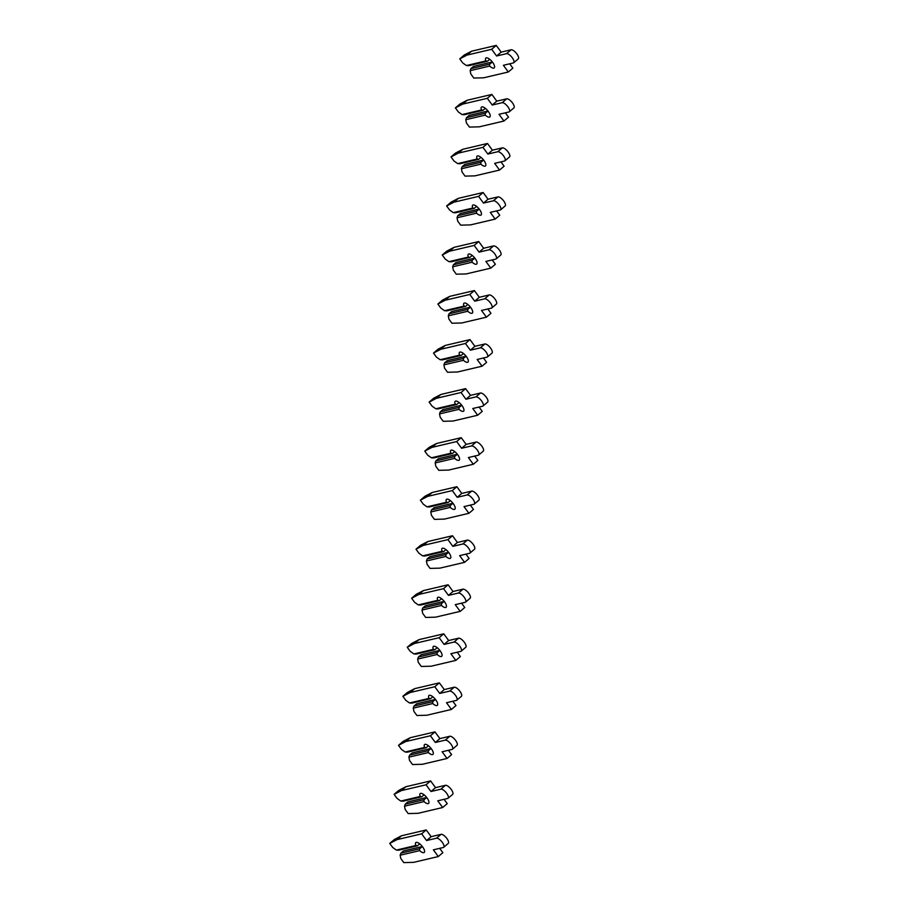 <?xml version="1.0" encoding="UTF-8"?>
<svg xmlns="http://www.w3.org/2000/svg" width="908" height="908" viewBox="0 0 908 908"><rect width="100%" height="100%" fill="white"/><g stroke="black" fill="none" stroke-linecap="round" stroke-linejoin="round"><path stroke-width="1.36" d="M415.864 845.496L396.387 850.081L392.71 847.47L389.736 843.407L397 839.628L421.664 833.828L426.578 840.547L436.498 838.209A5.845 2.202 49.6 0 1 441.924 841.864A5.845 2.202 49.6 0 1 443.683 847.312A5.845 2.202 49.6 0 1 443.297 847.505L433.377 849.831L438.292 856.55L413.628 862.35L403.776 862.6L400.803 858.537L400.144 855.222L419.621 850.637A6.47 2.44 -130.4 0 0 423.775 852.669A6.47 2.44 -130.4 0 0 424.195 852.464A6.47 2.44 -130.4 0 0 422.265 846.426A6.47 2.44 -130.4 0 0 416.25 842.397A6.47 2.44 -130.4 0 0 415.83 842.601A6.47 2.44 -130.4 0 0 415.864 845.496L417.385 845.825L419.712 843.85M419.621 850.637L419.553 848.787L422.368 846.574M422.186 846.551L403.504 850.944L400.871 853.18L400.144 855.222M400.871 853.18L419.553 848.787M396.387 850.081L398.703 850.217L417.385 845.825M389.736 843.407L394.299 839.537L401.563 835.757L426.227 829.946L431.141 836.665L441.061 834.339A5.845 2.202 49.6 0 1 446.486 837.982A5.845 2.202 49.6 0 1 448.246 843.43L443.683 847.312M439.688 848.344L442.854 852.669L438.292 856.55M401.563 835.757L397 839.628M426.227 829.946L421.664 833.828M431.141 836.665L426.578 840.547M420.245 796.464L400.769 801.049L397.091 798.438L394.117 794.375L401.381 790.596L426.045 784.796L430.959 791.515L440.879 789.177A5.845 2.202 49.6 0 1 446.305 792.82A5.845 2.202 49.6 0 1 448.053 798.28A5.845 2.202 49.6 0 1 447.667 798.461L437.758 800.799L442.673 807.518L418.009 813.318L408.157 813.568L405.184 809.505L404.525 806.179L424.002 801.605A6.47 2.44 -130.4 0 0 428.145 803.637A6.47 2.44 -130.4 0 0 428.576 803.421A6.47 2.44 -130.4 0 0 426.635 797.394A6.47 2.44 -130.4 0 0 420.631 793.365A6.47 2.44 -130.4 0 0 420.2 793.569A6.47 2.44 -130.4 0 0 420.245 796.464L421.766 796.781L424.093 794.806M424.002 801.605L423.934 799.755L426.749 797.53M426.567 797.508L407.885 801.912L405.252 804.148L404.525 806.179M405.252 804.148L423.934 799.755M400.769 801.049L403.084 801.185L421.766 796.781M394.117 794.375L398.68 790.493L405.944 786.714L430.608 780.914L435.522 787.633L445.442 785.307A5.845 2.202 49.6 0 1 450.867 788.95A5.845 2.202 49.6 0 1 452.615 794.398L448.053 798.28M444.069 799.312L447.235 803.637L442.673 807.518M405.944 786.714L401.381 790.596M430.608 780.914L426.045 784.796M435.522 787.633L430.959 791.515M424.615 747.432L405.138 752.017L401.461 749.406L398.487 745.343L405.751 741.564L430.415 735.764L435.329 742.483L445.249 740.145A5.845 2.202 49.6 0 1 450.674 743.788A5.845 2.202 49.6 0 1 452.434 749.236A5.845 2.202 49.6 0 1 452.048 749.429L442.128 751.767L447.042 758.475L422.379 764.286L412.527 764.536L409.553 760.473L408.895 757.147L428.383 752.562A6.47 2.44 -130.4 0 0 432.526 754.605A6.47 2.44 -130.4 0 0 432.957 754.389A6.47 2.44 -130.4 0 0 431.016 748.362A6.47 2.44 -130.4 0 0 425.012 744.333A6.47 2.44 -130.4 0 0 424.581 744.537A6.47 2.44 -130.4 0 0 424.615 747.432L426.136 747.749L428.462 745.774M428.383 752.562L428.304 750.712L431.118 748.498M430.937 748.476L412.255 752.88L409.621 755.115L408.895 757.147M409.621 755.115L428.304 750.712M405.138 752.017L407.454 752.153L426.136 747.749M398.487 745.343L403.05 741.461L410.314 737.682L434.977 731.882L439.903 738.601L449.812 736.263A5.845 2.202 49.6 0 1 455.249 739.918A5.845 2.202 49.6 0 1 456.996 745.366L452.434 749.236M448.439 750.28L451.605 754.605L447.042 758.475M410.314 737.682L405.751 741.564M434.977 731.882L430.415 735.764M439.903 738.601L435.329 742.483M428.996 698.4L409.519 702.974L405.842 700.374L402.868 696.311L410.132 692.532L434.796 686.72L439.71 693.44L449.63 691.113A5.845 2.202 49.6 0 1 455.056 694.756A5.845 2.202 49.6 0 1 456.803 700.204A5.845 2.202 49.6 0 1 456.418 700.397L446.509 702.724L451.424 709.443L426.76 715.254L416.908 715.493L413.935 711.429L413.276 708.115L432.753 703.53A6.47 2.44 -130.4 0 0 436.896 705.573A6.47 2.44 -130.4 0 0 437.327 705.357A6.47 2.44 -130.4 0 0 435.386 699.33A6.47 2.44 -130.4 0 0 429.382 695.29A6.47 2.44 -130.4 0 0 428.951 695.505A6.47 2.44 -130.4 0 0 428.996 698.4L430.517 698.717L432.844 696.742M432.753 703.53L432.685 701.68L435.5 699.466M435.318 699.444L416.636 703.836L414.003 706.072L413.276 708.115M414.003 706.072L432.685 701.68M409.519 702.974L411.835 703.11L430.517 698.717M402.868 696.311L407.431 692.429L414.695 688.65L439.359 682.85L444.273 689.569L454.193 687.231A5.845 2.202 49.6 0 1 459.618 690.875A5.845 2.202 49.6 0 1 461.377 696.334L456.803 700.204M452.82 701.248L455.986 705.573L451.424 709.443M414.695 688.65L410.132 692.532M439.359 682.85L434.796 686.72M444.273 689.569L439.71 693.44M433.377 649.356L413.889 653.942L410.212 651.331L407.238 647.268L414.502 643.488L439.177 637.688L444.091 644.408L454 642.081A5.845 2.202 49.6 0 1 459.437 645.724A5.845 2.202 49.6 0 1 461.185 651.172A5.845 2.202 49.6 0 1 460.799 651.365L450.879 653.692L455.793 660.411L431.13 666.211L421.289 666.461L418.316 662.397L417.657 659.083L437.134 654.498A6.47 2.44 -130.4 0 0 441.277 656.529A6.47 2.44 -130.4 0 0 441.708 656.325A6.47 2.44 -130.4 0 0 439.767 650.298A6.47 2.44 -130.4 0 0 433.763 646.258A6.47 2.44 -130.4 0 0 433.332 646.473A6.47 2.44 -130.4 0 0 433.377 649.356L434.898 649.685L437.213 647.71M437.134 654.498L437.066 652.648L439.869 650.434M439.699 650.412L421.006 654.804L418.372 657.04L417.657 659.083M418.372 657.04L437.066 652.648M413.889 653.942L416.204 654.078L434.898 649.685M407.238 647.268L411.801 643.397L419.076 639.618L443.74 633.818L448.654 640.526L458.563 638.199A5.845 2.202 49.6 0 1 463.999 641.842A5.845 2.202 49.6 0 1 465.747 647.29L461.185 651.172M457.201 652.205L460.356 656.529L455.793 660.411M419.076 639.618L414.502 643.488M443.74 633.818L439.177 637.688M448.654 640.526L444.091 644.408M437.747 600.324L418.27 604.91L414.593 602.299L411.619 598.236L418.883 594.456L443.547 588.656L448.461 595.376L458.381 593.038A5.845 2.202 49.6 0 1 463.806 596.692A5.845 2.202 49.6 0 1 465.566 602.14A5.845 2.202 49.6 0 1 465.18 602.322L455.26 604.66L460.174 611.379L435.511 617.179L425.659 617.429L422.685 613.365L422.027 610.051L441.504 605.466A6.47 2.44 -130.4 0 0 445.658 607.497A6.47 2.44 -130.4 0 0 446.078 607.293A6.47 2.44 -130.4 0 0 444.137 601.255A6.47 2.44 -130.4 0 0 438.133 597.226A6.47 2.44 -130.4 0 0 437.713 597.43A6.47 2.44 -130.4 0 0 437.747 600.324L439.268 600.653L441.594 598.678M441.504 605.466L441.436 603.616L444.25 601.391M444.069 601.38L425.387 605.772L422.753 608.008L422.027 610.051M422.753 608.008L441.436 603.616M418.27 604.91L420.586 605.046L439.268 600.653M411.619 598.236L416.182 594.354L423.446 590.586L448.109 584.775L453.024 591.494L462.944 589.167A5.845 2.202 49.6 0 1 468.369 592.81A5.845 2.202 49.6 0 1 470.128 598.259L465.566 602.14M461.57 603.173L464.737 607.497L460.174 611.379M423.446 590.586L418.883 594.456M448.109 584.775L443.547 588.656M453.024 591.494L448.461 595.376M442.128 551.292L422.651 555.878L418.963 553.267L415.989 549.204L423.264 545.424L447.928 539.624L452.842 546.344L462.751 544.005A5.845 2.202 49.6 0 1 468.188 547.649A5.845 2.202 49.6 0 1 469.935 553.108A5.845 2.202 49.6 0 1 469.549 553.29L459.63 555.628L464.555 562.347L439.881 568.147L430.04 568.397L427.066 564.333L426.408 561.008L445.885 556.434A6.47 2.44 -130.4 0 0 450.028 558.465A6.47 2.44 -130.4 0 0 450.459 558.25A6.47 2.44 -130.4 0 0 448.518 552.223A6.47 2.44 -130.4 0 0 442.514 548.194A6.47 2.44 -130.4 0 0 442.082 548.398A6.47 2.44 -130.4 0 0 442.128 551.292L443.649 551.61L445.964 549.635M445.885 556.434L445.817 554.584L448.62 552.359M448.45 552.336L429.756 556.74L427.123 558.976L426.408 561.008M427.123 558.976L445.817 554.584M422.651 555.878L424.955 556.014L443.649 551.61M415.989 549.204L420.563 545.322L427.827 541.543L452.49 535.743L457.405 542.462L467.325 540.124A5.845 2.202 49.6 0 1 472.75 543.779A5.845 2.202 49.6 0 1 474.498 549.226L469.935 553.108M465.952 554.141L469.118 558.465L464.555 562.347M427.827 541.543L423.264 545.424M452.49 535.743L447.928 539.624M457.405 542.462L452.842 546.344M446.498 502.26L427.021 506.846L423.344 504.235L420.37 500.172L427.634 496.392L452.298 490.592L457.212 497.3L467.132 494.974A5.845 2.202 49.6 0 1 472.557 498.617A5.845 2.202 49.6 0 1 474.316 504.065A5.845 2.202 49.6 0 1 473.931 504.258L464.011 506.596L468.925 513.304L444.262 519.115L434.41 519.365L431.436 515.301L430.778 511.976L450.255 507.39A6.47 2.44 -130.4 0 0 454.409 509.433A6.47 2.44 -130.4 0 0 454.829 509.218A6.47 2.44 -130.4 0 0 452.899 503.191A6.47 2.44 -130.4 0 0 446.884 499.162A6.47 2.44 -130.4 0 0 446.464 499.366A6.47 2.44 -130.4 0 0 446.498 502.26L448.019 502.578L450.345 500.603M450.255 507.39L450.186 505.54L453.001 503.327M452.82 503.304L434.137 507.697L431.504 509.944L430.778 511.976M431.504 509.944L450.186 505.54M427.021 506.846L429.336 506.97L448.019 502.578M420.37 500.172L424.933 496.29L432.197 492.511L456.86 486.711L461.775 493.43L471.695 491.092A5.845 2.202 49.6 0 1 477.12 494.746A5.845 2.202 49.6 0 1 478.879 500.195L474.316 504.065M470.321 505.109L473.488 509.433L468.925 513.304M432.197 492.511L427.634 496.392M456.86 486.711L452.298 490.592M461.775 493.43L457.212 497.3M450.879 453.228L431.402 457.802L427.725 455.192L424.751 451.128L432.015 447.36L456.679 441.549L461.593 448.268L471.513 445.941A5.845 2.202 49.6 0 1 476.938 449.585A5.845 2.202 49.6 0 1 478.686 455.033A5.845 2.202 49.6 0 1 478.3 455.226L468.392 457.553L473.306 464.272L448.643 470.072L438.791 470.321L435.817 466.258L435.159 462.944L454.636 458.358A6.47 2.44 -130.4 0 0 458.778 460.39A6.47 2.44 -130.4 0 0 459.21 460.186A6.47 2.44 -130.4 0 0 457.269 454.159A6.47 2.44 -130.4 0 0 451.265 450.118A6.47 2.44 -130.4 0 0 450.833 450.334A6.47 2.44 -130.4 0 0 450.879 453.228L452.4 453.546L454.726 451.571M454.636 458.358L454.567 456.508L457.382 454.295M457.201 454.272L438.519 458.665L435.885 460.901L435.159 462.944M435.885 460.901L454.567 456.508M431.402 457.802L433.718 457.938L452.4 453.546M424.751 451.128L429.314 447.258L436.578 443.479L461.241 437.679L466.156 444.398L476.076 442.06A5.845 2.202 49.6 0 1 481.501 445.703A5.845 2.202 49.6 0 1 483.249 451.151L478.686 455.033M474.702 456.066L477.869 460.401L473.306 464.272M436.578 443.479L432.015 447.36M461.241 437.679L456.679 441.549M466.156 444.398L461.593 448.268M455.249 404.185L435.772 408.77L432.094 406.16L429.121 402.096L436.385 398.317L461.048 392.517L465.963 399.236L475.883 396.898A5.845 2.202 49.6 0 1 481.308 400.553A5.845 2.202 49.6 0 1 483.067 406.001A5.845 2.202 49.6 0 1 482.681 406.194L472.762 408.521L477.676 415.24L453.013 421.04L443.161 421.289L440.187 417.226L439.529 413.912L459.017 409.326A6.47 2.44 -130.4 0 0 463.159 411.358A6.47 2.44 -130.4 0 0 463.591 411.154A6.47 2.44 -130.4 0 0 461.65 405.127A6.47 2.44 -130.4 0 0 455.646 401.086A6.47 2.44 -130.4 0 0 455.214 401.302A6.47 2.44 -130.4 0 0 455.249 404.185L456.769 404.514L459.096 402.539M459.017 409.326L458.937 407.476L461.752 405.263M461.57 405.24L442.888 409.633L440.255 411.869L439.529 413.912M440.255 411.869L458.937 407.476M435.772 408.77L438.087 408.906L456.769 404.514M429.121 402.096L433.684 398.226L440.947 394.447L465.611 388.635L470.537 395.355L480.446 393.028A5.845 2.202 49.6 0 1 485.882 396.671A5.845 2.202 49.6 0 1 487.63 402.119L483.067 406.001M479.072 407.034L482.239 411.358L477.676 415.24M440.947 394.447L436.385 398.317M465.611 388.635L461.048 392.517M470.537 395.355L465.963 399.236M459.63 355.153L440.153 359.738L436.476 357.128L433.502 353.064L440.766 349.285L465.429 343.485L470.344 350.204L480.264 347.866A5.845 2.202 49.6 0 1 485.689 351.521A5.845 2.202 49.6 0 1 487.437 356.969A5.845 2.202 49.6 0 1 487.051 357.15L477.143 359.489L482.057 366.208L457.394 372.008L447.542 372.257L444.568 368.194L443.91 364.868L463.386 360.294A6.47 2.44 -130.4 0 0 467.529 362.326A6.47 2.44 -130.4 0 0 467.961 362.122A6.47 2.44 -130.4 0 0 466.02 356.084A6.47 2.44 -130.4 0 0 460.016 352.054A6.47 2.44 -130.4 0 0 459.584 352.259A6.47 2.44 -130.4 0 0 459.63 355.153L461.151 355.482L463.477 353.507M463.386 360.294L463.318 358.444L466.133 356.22M465.952 356.208L447.269 360.601L444.636 362.837L443.91 364.868M444.636 362.837L463.318 358.444M440.153 359.738L442.468 359.874L461.151 355.482M433.502 353.064L438.065 349.183L445.329 345.415L469.992 339.603L474.907 346.323L484.827 343.996A5.845 2.202 49.6 0 1 490.252 347.639A5.845 2.202 49.6 0 1 492.011 353.087L487.437 356.969M483.453 358.002L486.62 362.326L482.057 366.208M445.329 345.415L440.766 349.285M469.992 339.603L465.429 343.485M474.907 346.323L470.344 350.204M464.011 306.121L444.523 310.706L440.845 308.096L437.872 304.032L445.136 300.253L469.811 294.453L474.725 301.172L484.634 298.834A5.845 2.202 49.6 0 1 490.07 302.478A5.845 2.202 49.6 0 1 491.818 307.925A5.845 2.202 49.6 0 1 491.432 308.118L481.512 310.457L486.427 317.176L461.763 322.976L451.923 323.225L448.949 319.162L448.291 315.836L467.768 311.262A6.47 2.44 -130.4 0 0 471.91 313.294A6.47 2.44 -130.4 0 0 472.342 313.078A6.47 2.44 -130.4 0 0 470.401 307.052A6.47 2.44 -130.4 0 0 464.397 303.022A6.47 2.44 -130.4 0 0 463.965 303.227A6.47 2.44 -130.4 0 0 464.011 306.121L465.532 306.439L467.847 304.464M467.768 311.262L467.699 309.401L470.503 307.188M470.333 307.165L451.639 311.569L449.006 313.805L448.291 315.836M449.006 313.805L467.699 309.401M444.523 310.706L446.838 310.842L465.532 306.439M437.872 304.032L442.434 300.151L449.71 296.371L474.373 290.571L479.288 297.291L489.196 294.952A5.845 2.202 49.6 0 1 494.633 298.607A5.845 2.202 49.6 0 1 496.381 304.055L491.818 307.925M487.834 308.97L490.99 313.294L486.427 317.176M449.71 296.371L445.136 300.253M474.373 290.571L469.811 294.453M479.288 297.291L474.725 301.172M468.38 257.089L448.904 261.663L445.226 259.064L442.253 255L449.517 251.221L474.18 245.421L479.095 252.129L489.015 249.802A5.845 2.202 49.6 0 1 494.44 253.446A5.845 2.202 49.6 0 1 496.199 258.894A5.845 2.202 49.6 0 1 495.813 259.086L485.894 261.425L490.808 268.132L466.144 273.944L456.293 274.182L453.319 270.119L452.661 266.804L472.137 262.219A6.47 2.44 -130.4 0 0 476.291 264.262A6.47 2.44 -130.4 0 0 476.711 264.046A6.47 2.44 -130.4 0 0 474.771 258.02A6.47 2.44 -130.4 0 0 468.766 253.979A6.47 2.44 -130.4 0 0 468.346 254.195A6.47 2.44 -130.4 0 0 468.38 257.089L469.901 257.407L472.228 255.432M472.137 262.219L472.069 260.369L474.884 258.156M474.702 258.133L456.02 262.526L453.387 264.773L452.661 266.804M453.387 264.773L472.069 260.369M448.904 261.663L451.219 261.799L469.901 257.407M442.253 255L446.815 251.119L454.079 247.339L478.743 241.539L483.658 248.259L493.577 245.92A5.845 2.202 49.6 0 1 499.003 249.564A5.845 2.202 49.6 0 1 500.762 255.023L496.199 258.894M492.204 259.938L495.371 264.262L490.808 268.132M454.079 247.339L449.517 251.221M478.743 241.539L474.18 245.421M483.658 248.259L479.095 252.129M472.762 208.046L453.285 212.631L449.596 210.02L446.623 205.957L453.898 202.189L478.561 196.378L483.476 203.097L493.385 200.77A5.845 2.202 49.6 0 1 498.821 204.413A5.845 2.202 49.6 0 1 500.569 209.862A5.845 2.202 49.6 0 1 500.183 210.054L490.263 212.381L495.189 219.1L470.514 224.9L460.674 225.15L457.7 221.087L457.042 217.772L476.518 213.187A6.47 2.44 -130.4 0 0 480.661 215.219A6.47 2.44 -130.4 0 0 481.092 215.014A6.47 2.44 -130.4 0 0 479.152 208.988A6.47 2.44 -130.4 0 0 473.147 204.947A6.47 2.44 -130.4 0 0 472.716 205.163A6.47 2.44 -130.4 0 0 472.762 208.046L474.282 208.375L476.598 206.4M476.518 213.187L476.45 211.337L479.254 209.124M479.084 209.101L460.39 213.493L457.757 215.729L457.042 217.772M457.757 215.729L476.45 211.337M453.285 212.631L455.589 212.767L474.282 208.375M446.623 205.957L451.197 202.087L458.461 198.307L483.124 192.507L488.039 199.215L497.947 196.888A5.845 2.202 49.6 0 1 503.384 200.532A5.845 2.202 49.6 0 1 505.132 205.98L500.569 209.862M496.585 210.894L499.752 215.219L495.189 219.1M458.461 198.307L453.898 202.189M483.124 192.507L478.561 196.378M488.039 199.215L483.476 203.097M477.131 159.013L457.655 163.599L453.977 160.988L451.004 156.925L458.268 153.146L482.931 147.346L487.846 154.065L497.766 151.727A5.845 2.202 49.6 0 1 503.191 155.382A5.845 2.202 49.6 0 1 504.95 160.829A5.845 2.202 49.6 0 1 504.564 161.022L494.644 163.349L499.559 170.068L474.895 175.868L465.044 176.118L462.07 172.055L461.412 168.74L480.888 164.155A6.47 2.44 -130.4 0 0 485.042 166.187A6.47 2.44 -130.4 0 0 485.462 165.982A6.47 2.44 -130.4 0 0 483.533 159.944A6.47 2.44 -130.4 0 0 477.517 155.915A6.47 2.44 -130.4 0 0 477.097 156.119A6.47 2.44 -130.4 0 0 477.131 159.013L478.652 159.343L480.979 157.368M480.888 164.155L480.82 162.305L483.635 160.092M483.453 160.069L464.771 164.462L462.138 166.697L461.412 168.74M462.138 166.697L480.82 162.305M457.655 163.599L459.97 163.735L478.652 159.343M451.004 156.925L455.566 153.055L462.83 149.275L487.494 143.464L492.408 150.183L502.328 147.856A5.845 2.202 49.6 0 1 507.754 151.5A5.845 2.202 49.6 0 1 509.513 156.948L504.95 160.829M500.955 161.862L504.122 166.187L499.559 170.068M462.83 149.275L458.268 153.146M487.494 143.464L482.931 147.346M492.408 150.183L487.846 154.065M481.512 109.982L462.036 114.567L458.358 111.956L455.385 107.893L462.649 104.114L487.312 98.314L492.227 105.033L502.147 102.695A5.845 2.202 49.6 0 1 507.572 106.35A5.845 2.202 49.6 0 1 509.32 111.797A5.845 2.202 49.6 0 1 508.934 111.979L499.025 114.317L503.94 121.036L479.276 126.836L469.425 127.086L466.451 123.023L465.793 119.697L485.269 115.123A6.47 2.44 -130.4 0 0 489.412 117.155A6.47 2.44 -130.4 0 0 489.843 116.939A6.47 2.44 -130.4 0 0 487.902 110.912A6.47 2.44 -130.4 0 0 481.898 106.883A6.47 2.44 -130.4 0 0 481.467 107.087A6.47 2.44 -130.4 0 0 481.512 109.982L483.033 110.299L485.36 108.324M485.269 115.123L485.201 113.273L488.016 111.048M487.834 111.026L469.152 115.43L466.519 117.665L465.793 119.697M466.519 117.665L485.201 113.273M462.036 114.567L464.351 114.703L483.033 110.299M455.385 107.893L459.947 104.011L467.211 100.232L491.875 94.432L496.789 101.151L506.709 98.824A5.845 2.202 49.6 0 1 512.135 102.468A5.845 2.202 49.6 0 1 513.883 107.916L509.32 111.797M505.336 112.83L508.503 117.155L503.94 121.036M467.211 100.232L462.649 104.114M491.875 94.432L487.312 98.314M496.789 101.151L492.227 105.033M485.882 60.95L466.406 65.535L462.728 62.924L459.754 58.861L467.018 55.082L491.682 49.282L496.597 56.001L506.516 53.663A5.845 2.202 49.6 0 1 511.942 57.306A5.845 2.202 49.6 0 1 513.701 62.754A5.845 2.202 49.6 0 1 513.315 62.947L503.395 65.285L508.31 71.993L483.646 77.804L473.794 78.054L470.821 73.991L470.162 70.665L489.65 66.08A6.47 2.44 -130.4 0 0 493.793 68.123A6.47 2.44 -130.4 0 0 494.224 67.907A6.47 2.44 -130.4 0 0 492.284 61.88A6.47 2.44 -130.4 0 0 486.279 57.851A6.47 2.44 -130.4 0 0 485.848 58.055A6.47 2.44 -130.4 0 0 485.882 60.95L487.403 61.267L489.73 59.292M489.65 66.08L489.571 64.23L492.386 62.016M492.204 61.994L473.522 66.397L470.889 68.633L470.162 70.665M470.889 68.633L489.571 64.23M466.406 65.535L468.721 65.671L487.403 61.267M459.754 58.861L464.317 54.979L471.581 51.2L496.245 45.4L501.171 52.119L511.079 49.781A5.845 2.202 49.6 0 1 516.516 53.436A5.845 2.202 49.6 0 1 518.264 58.884L513.701 62.754M509.706 63.798L512.872 68.123L508.31 71.993M471.581 51.2L467.018 55.082M496.245 45.4L491.682 49.282M501.171 52.119L496.597 56.001M441.061 834.339L436.498 838.209M445.442 785.307L440.879 789.177M449.812 736.263L445.249 740.145M454.193 687.231L449.63 691.113M458.563 638.199L454 642.081M462.944 589.167L458.381 593.038M467.325 540.124L462.751 544.005M471.695 491.092L467.132 494.974M476.076 442.06L471.513 445.941M480.446 393.028L475.883 396.898M484.827 343.996L480.264 347.866M489.196 294.952L484.634 298.834M493.577 245.92L489.015 249.802M497.947 196.888L493.385 200.77M502.328 147.856L497.766 151.727M506.709 98.824L502.147 102.695M511.079 49.781L506.516 53.663"/></g></svg>
